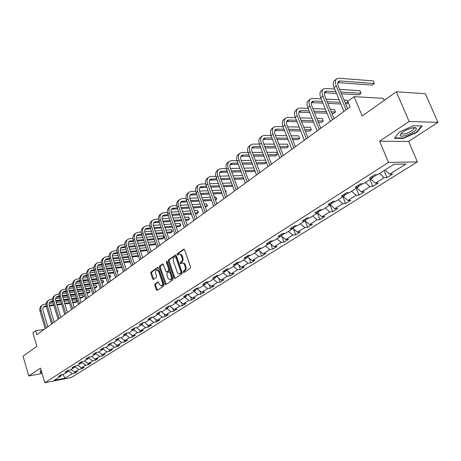 <?xml version="1.0" encoding="UTF-8"?>
<svg xmlns="http://www.w3.org/2000/svg" width="461" height="461" viewBox="0 0 461 461"><rect width="100%" height="100%" fill="white"/><g stroke="black" fill="none" stroke-linecap="round" stroke-linejoin="round"><path stroke-width="0.69" d="M183.207 272.197L183.858 272.584L190.26 268.302L190.531 266.936L184.584 249.77L183.657 249.24L177.347 253.654L177.162 254.605L177.704 255.019L179.254 254.144L180.482 254.512L182.043 257.532C182.556 259.451 182.274 260.897 181.179 261.871L180.366 262.43L180.176 263.375L180.729 263.801L182.066 262.989L183.311 263.179L184.216 264.118L185.086 266.366C185.61 268.29 185.316 269.737 184.221 270.699L183.397 271.252L183.207 272.197M182.579 262.931L184.498 263.387L185.881 266.274C186.405 268.198 186.117 269.645 185.017 270.607L184.193 271.16L184.158 272.382M184.273 249.292L178.142 253.573L178.09 254.772M179.583 254.138L181.467 254.593L182.838 257.445C183.357 259.364 183.069 260.811 181.974 261.785L181.161 262.344L181.115 263.554M155.029 283.913L154.781 285.203L156.337 289.86L157.086 290.465L163.828 285.976L164.081 284.668L158.463 267.997L157.725 267.403L151.058 272.036L150.816 273.333L152.683 278.917L153.421 279.51L156.337 277.534L156.584 276.231L155.651 273.448C155.213 271.61 155.547 270.394 156.648 269.789L158.636 271.379L162.324 282.339C162.768 284.172 162.439 285.388 161.338 285.987L159.316 284.374L158.705 282.547L157.956 281.948L155.029 283.913L155.818 283.809L155.57 285.105L157.437 290.251M409.109 121.479L379.616 141.216L408.636 141.412L437.95 122.378L409.109 121.479L396.333 91.779L362.156 115.988L354.106 96.654L347.738 101.334L350.072 106.964L36.845 334.732L35.664 330.727L32.892 332.767L36.886 346.372L23.05 356.174L28.772 375.98L42.084 373.439M379.616 141.216L388.485 162.422L44.815 382.768L40.528 368.12L28.772 375.98M174.022 278.006L174.805 278.617L181.876 273.909L182.141 272.56L176.304 255.55L175.532 254.956L168.542 259.814L168.282 261.145L174.022 278.006L174.811 277.908L175.145 278.409M172.742 280.017L165.96 284.552L165.073 283.999L159.448 267.311L159.696 265.997L162.675 263.94L163.425 264.533L165.724 271.316L166.484 271.915L168.53 270.538L168.789 269.212L166.381 262.13L166.651 261.151L167.182 261.571L173.002 278.686L172.742 280.017M396.333 91.779L425.365 93.71L437.95 122.378M388.485 162.422L417.384 161.886L71.432 377.461L44.815 382.768M74.4 371.843L74.803 373.162L77.356 371.566L74.74 372.079L78.854 369.492L81.476 368.984L84.081 367.354L81.459 367.855L85.66 365.216L88.293 364.714L90.95 363.049L88.31 363.55L92.603 360.854L95.248 360.358L97.963 358.658L95.312 359.154L99.691 356.399L102.348 355.909L105.12 354.169L102.463 354.659L106.935 351.852L109.603 351.363L112.432 349.588L109.764 350.078L114.334 347.202L117.008 346.724L119.9 344.909L117.221 345.393L121.888 342.454L124.579 341.981L127.53 340.132L124.839 340.604L129.616 337.602L132.313 337.135L135.332 335.245L132.63 335.712L137.511 332.646L140.219 332.185L143.308 330.249L140.593 330.704L145.584 327.575L148.304 327.12L151.456 325.143L148.736 325.593L153.841 322.383L156.567 321.939L159.794 319.917L157.063 320.36L162.284 317.082L165.021 316.644L168.328 314.575L165.585 315.007L170.927 311.648L173.676 311.221L177.059 309.106L174.304 309.527L179.773 306.092L182.533 305.672L185.99 303.505L183.23 303.92L188.831 300.405L191.597 299.996L195.141 297.777L192.375 298.181L198.109 294.579L200.881 294.181L204.511 291.905L201.734 292.297L207.606 288.609L210.389 288.223L214.106 285.889L211.322 286.275L217.344 282.489L220.133 282.115L223.942 279.729L221.153 280.098L227.325 276.22L230.12 275.862L234.027 273.413L231.226 273.771L237.553 269.794L240.36 269.449L244.365 266.936L241.558 267.276L248.053 263.202L250.859 262.868L254.968 260.292L252.161 260.621L258.817 256.437L261.629 256.12L265.847 253.475L263.035 253.792L269.869 249.493L272.682 249.194L277.015 246.479L274.197 246.779L281.21 242.371L284.034 242.083L288.477 239.299L285.659 239.576L292.862 235.047L295.685 234.782L300.255 231.923L297.431 232.183L304.836 227.527L307.66 227.285L312.351 224.34L309.527 224.582L317.139 219.799L319.963 219.574L324.792 216.549L321.962 216.768L329.788 211.853L332.617 211.651L337.573 208.539L334.749 208.735L342.8 203.681L345.623 203.497L350.729 200.299L347.905 200.472L356.192 195.268L359.01 195.112L364.265 191.822L361.441 191.966L369.976 186.607L372.793 186.48L378.199 183.092L375.381 183.213L384.169 177.692L386.981 177.589L392.547 174.102L389.741 174.189L405.887 164.047L394.011 164.295L377.83 174.581L374.92 174.673L369.336 178.234L372.252 178.125L372.828 176.004M74.803 373.162L72.193 373.675L65.082 378.147L54.139 380.319L61.192 375.836L58.524 376.36L61.048 374.747L63.722 374.228L67.813 371.629L65.128 372.148L67.704 370.506L70.389 369.987L74.561 367.336L71.87 367.849L74.498 366.172L77.2 365.659L81.459 362.951L78.75 363.464L81.436 361.752L84.15 361.245L88.5 358.479L85.781 358.981L88.524 357.235L91.249 356.733L95.698 353.904L92.961 354.405L95.767 352.619L98.504 352.118L103.045 349.236L100.302 349.726L103.166 347.899L105.915 347.41L110.559 344.459L107.799 344.949L110.726 343.082L113.492 342.592L118.235 339.578L115.469 340.057L118.46 338.149L121.231 337.671L126.084 334.588L123.306 335.061L126.366 333.113L129.155 332.64L134.116 329.488L131.322 329.949L134.456 327.955L137.251 327.494L142.328 324.267L139.527 324.723L142.731 322.677L145.538 322.227L150.73 318.926L147.918 319.375L151.202 317.283L154.014 316.834L159.333 313.457L156.51 313.895L159.869 311.757L162.698 311.319L168.138 307.862L165.309 308.288L168.749 306.098L171.584 305.672L177.157 302.128L174.316 302.549L177.842 300.301L180.683 299.886L186.4 296.256L183.547 296.665L187.154 294.36L190.013 293.957L195.862 290.24L193.003 290.637L196.703 288.275L199.567 287.883L205.566 284.068L202.696 284.454L206.488 282.04L209.363 281.659L215.512 277.747L212.636 278.121L216.526 275.638L219.407 275.275L225.717 271.264L222.83 271.621L226.824 269.074L229.711 268.723L236.188 264.608L233.295 264.954L237.392 262.344L240.285 262.004L246.929 257.78L244.03 258.108L248.237 255.429L251.136 255.106L257.958 250.772L255.054 251.084L259.37 248.329L262.28 248.024L269.287 243.569L266.377 243.863L270.814 241.034L273.725 240.751L280.922 236.176L278.012 236.447L282.57 233.543L285.486 233.278L292.885 228.57L289.969 228.829L294.654 225.838L297.57 225.59L305.182 220.756L302.26 220.992L307.084 217.915L309.999 217.69L317.825 212.717L314.909 212.93L319.871 209.767L322.786 209.565L330.842 204.442L327.921 204.632L333.026 201.376L335.948 201.198L344.24 195.931L341.319 196.092L346.58 192.738L349.496 192.589L358.036 187.16L355.12 187.293L360.537 183.841L363.452 183.72L372.252 178.125M71.109 369.532L74.74 372.079M74.976 366.766L78.854 369.492M67.813 371.629L68.441 370.362M77.8 365.279L81.459 367.855M81.747 362.455L85.66 365.216M74.561 367.336L75.206 366.04M84.628 360.94L88.31 363.55M88.696 358.082L92.603 360.854M81.459 362.951L82.11 361.626M91.595 356.509L95.312 359.154M95.825 353.639L99.691 356.399M88.5 358.479L89.163 357.114M98.717 351.985L102.463 354.659M103.108 349.104L106.935 351.852M95.698 353.904L96.366 352.509M105.99 347.363L109.764 350.078M110.542 344.471L114.334 347.202M103.045 349.236L103.731 347.801M113.383 342.615L117.221 345.393M118.068 339.682L121.888 342.454M110.559 344.459L111.251 342.99M120.891 337.734L124.839 340.604M125.767 334.795L129.616 337.602M118.235 339.578L118.944 338.069M128.567 332.738L132.63 335.712M133.627 329.794L137.511 332.646M126.084 334.588L126.804 333.038M136.45 327.656L140.593 330.704M141.671 324.682L145.584 327.575M134.116 329.488L134.843 327.892M144.564 322.498L148.736 325.593M149.9 319.456L153.841 322.383M142.328 324.267L143.071 322.625M153.282 316.949L152.793 317.03M152.856 317.226L157.063 320.36M158.313 314.108L162.284 317.082M150.73 318.926L151.485 317.237M161.961 311.434L161.344 311.826L161.252 311.544M161.344 311.826L165.585 315.007M166.922 308.634L170.927 311.648M159.333 313.457L160.1 311.722M170.847 305.781L170.034 306.3L169.907 305.925M170.034 306.3L174.304 309.527M175.739 303.033L179.773 306.092M168.138 307.862L168.916 306.069M179.946 299.996L178.926 300.641L178.764 300.169M178.926 300.641L183.23 303.92M184.763 297.293L188.831 300.405M177.157 302.128L177.946 300.284M189.269 294.06L188.03 294.85L187.829 294.268M188.03 294.85L192.375 298.181M194.006 291.421L198.109 294.579M186.4 296.256L187.195 294.354M198.824 287.987L197.354 288.92L197.112 288.223M197.354 288.92L201.734 292.297M203.474 285.399L207.606 288.609M195.862 290.24L196.668 288.298M208.614 281.757L206.908 282.841L206.62 282.023M206.908 282.841L211.322 286.275M213.172 279.233L217.344 282.489M205.566 284.068L206.361 282.12M218.658 275.367L216.705 276.612L216.388 275.73M216.705 276.612L221.153 280.098M223.118 272.912L227.325 276.22M215.512 277.747L216.301 275.782M228.961 268.815L226.743 270.227L226.449 269.408M226.743 270.227L231.226 273.771M233.318 266.435L237.553 269.794M225.717 271.264L226.495 269.287M239.53 262.09L237.035 263.68L236.798 263.018M237.035 263.68L241.558 267.276M243.777 259.785L248.053 263.202M236.188 264.608L236.954 262.62M250.381 255.192L247.597 256.961L247.419 256.477M247.597 256.961L252.161 260.621M254.507 252.962L258.817 256.437M246.929 257.78L247.684 255.78M261.525 248.104L258.431 250.069L258.327 249.776M258.431 250.069L263.035 253.792M265.524 245.961L269.869 249.493M257.958 250.772L258.702 248.756M272.97 240.826L269.524 242.907M269.558 242.993L274.197 246.779M276.831 238.775L281.21 242.371M269.287 243.569L270.013 241.547M281.106 235.646L284.725 233.347M281.054 235.79L285.659 239.576M288.448 231.393L292.862 235.047M280.922 236.176L281.636 234.136M293.063 228.039L296.815 225.654M292.925 228.443L297.431 232.183M300.382 223.81L304.836 227.527M292.885 228.57L293.582 226.524M305.355 220.22L309.245 217.748M305.055 220.836L309.527 224.582M312.644 216.013L317.139 219.799M305.182 220.756L305.862 218.693M317.998 212.181L322.032 209.617M317.456 212.953L321.962 216.768M325.259 207.992L329.788 211.853M317.825 212.717L318.493 210.642M331.01 203.906L335.193 201.244M330.203 204.851L334.749 208.735M338.23 199.746L342.8 203.681M330.842 204.442L331.488 202.356M344.402 195.389L348.741 192.629M343.324 196.513L347.905 200.472M351.582 191.263L356.192 195.268M344.24 195.931L344.863 193.833M358.191 186.613L362.698 183.749M356.82 187.932L361.441 191.966M365.325 182.527L369.976 186.607M358.036 187.16L358.641 185.051M372.402 177.577L377.075 174.604M370.719 179.099L375.381 183.213M379.484 173.532L384.169 177.692M385.039 170L389.741 174.189M384.255 100.337L383.408 98.337L354.106 96.654M408.636 141.412L417.384 161.886M44.152 329.419L35.664 330.727M68.038 371.174L68.263 370.725M61.786 374.655L62.909 374.436L65.082 378.147M68.337 370.984L72.193 373.675M61.192 375.836L61.814 374.597M384.076 170.61L386.981 177.589M369.958 179.583L372.793 186.48M356.249 188.295L359.01 195.112M342.932 196.761L345.623 203.497M329.984 204.989L332.617 211.651M317.393 212.994L319.963 219.574M305.228 220.975L307.66 227.285M293.427 228.858L295.685 234.782M281.93 236.51L284.034 242.083M270.728 243.95L272.682 249.194M259.808 251.182L261.629 256.12M249.159 258.218L250.859 262.868M238.775 265.063L240.36 269.449M228.639 271.725L230.12 275.862M218.756 278.219L220.133 282.115M209.104 284.546L210.389 288.223M199.676 290.712L200.881 294.181M190.474 296.723L191.597 299.996M181.478 302.589L182.533 305.672M172.696 308.311L173.676 311.221M164.104 313.895L165.021 316.644M155.709 319.346L156.567 321.939M147.497 324.677L148.304 327.12M139.47 329.88L140.219 332.185M131.61 334.963L132.313 337.135M123.923 339.936L124.579 341.981M116.397 344.793L117.008 346.724M109.032 349.547L109.603 351.363M101.818 354.204L102.348 355.909M94.753 358.75L95.248 360.358M87.832 363.205L88.293 364.714M81.05 367.567L81.476 368.984M399.462 132.002L394.466 138.323L403.196 138.409L416.894 132.313L422.201 125.945L413.505 125.715L399.462 132.002M41.219 370.488L40.193 370.921L40.412 372.684L41.784 372.419M401.145 133.598L401.537 133.419M413.776 127.951L414.393 127.674M414.9 127.691L415.056 128.049M416.704 131.869L416.894 132.313M403.012 137.989L403.196 138.409M175.998 255.071L169.331 259.727L169.078 261.064L174.811 277.908M180.764 273.016L180.954 272.076L175.837 257.157L175.295 256.737L174.35 257.376C173.284 258.35 173.002 259.779 173.509 261.675L177.52 272.895L178.465 273.707L179.502 273.788L181.559 272.924L181.749 271.978L180.954 272.076M175.993 256.702L176.632 257.077L181.749 271.978M179.813 273.748L180.7 273.5L179.905 273.592M181.559 272.924L180.7 273.5M163.131 264.067L160.486 265.911L160.238 267.224L166.185 284.402M167.13 271.84L169.32 270.446L169.579 269.12L167.17 262.044L166.381 262.13M167.141 261.468L167.17 262.044M168.115 278.381L170.178 280C171.308 279.389 171.648 278.156 171.192 276.3L169.867 272.388L168.974 271.846L167.049 273.16L166.796 274.479L168.115 278.381M170.587 279.948L170.968 279.902C172.097 279.291 172.437 278.058 171.988 276.202L171.192 276.3M169.245 271.765L169.89 271.69L170.656 272.295L171.988 276.202M158.394 282.057L155.818 283.809M161.765 285.935L162.128 285.889C163.229 285.29 163.557 284.074 163.113 282.241L162.324 282.339M157.028 269.743L159.425 271.287L163.113 282.241M158.175 267.53L151.848 271.95L151.606 273.24L153.767 279.297M337.838 82.6L372.2 85.083L374.361 83.499L373.254 80.894L338.985 78.243L336.939 78.681C335.182 80.001 334.968 82.427 336.3 85.965L346.136 109.827M336.513 79.01L334.772 80.347C333.015 81.66 332.802 84.086 334.127 87.619L343.918 111.435M347.657 108.715L338.328 86.103C337.435 83.741 337.579 82.121 338.754 81.24L340.103 80.952L374.361 83.499L373.254 80.894M400.102 135.528C401.329 138.444 418.069 130.999 416.283 128.308L416.133 128.106C414.791 126.314 404.164 130.071 401.018 133.442L400.102 135.528M401.652 132.872L401.612 133.598C402.355 135.563 413.235 131.212 413.857 128.688L413.333 127.755M421.642 125.928L416.531 132.082L403.254 137.989L394.8 137.897M40.211 371.082L40.608 372.425L40.412 370.828M41.726 372.211L40.608 372.425M334.715 89.054L325.662 88.466L323.605 88.927C321.836 90.252 321.599 92.667 322.896 96.165L332.485 119.751M323.178 89.255L321.507 90.54C319.732 91.872 319.49 94.28 320.781 97.772L330.335 121.318M334.023 118.633L324.919 96.28C324.054 93.946 324.21 92.333 325.397 91.445L326.751 91.14L335.804 91.704M324.486 92.742L336.53 93.462M341.486 93.756L358.94 94.805L361.038 93.266L359.96 90.69L339.676 89.376M340.765 92.01L361.038 93.266L359.96 90.69M321.219 98.844L312.719 98.395L310.656 98.873C308.876 100.216 308.611 102.613 309.873 106.076L319.231 129.391M310.224 99.207L308.616 100.446C306.83 101.783 306.565 104.18 307.821 107.638L317.139 130.912M320.781 128.262L311.901 106.163C311.054 103.858 311.233 102.256 312.425 101.357L313.785 101.04L322.279 101.466M311.521 102.601L322.959 103.143M327.811 103.379L340.869 104.013M345.819 104.249L348.084 102.763L347.035 100.216L344.085 100.06M327.131 101.714L340.189 102.365M345.139 102.619L348.084 102.763L347.035 100.216M339.135 99.795L326.071 99.103M308.121 108.381L300.14 108.047L298.077 108.542C296.279 109.891 295.997 112.277 297.224 115.705L306.352 138.755M297.639 108.877L296.095 110.07C294.297 111.418 294.009 113.804 295.23 117.221L304.323 140.23M307.913 137.62L299.247 115.769C298.423 113.487 298.619 111.89 299.817 110.992L301.183 110.663L309.158 110.974M298.918 112.179L309.798 112.576M314.546 112.755L327.051 113.222M331.891 113.4L333.499 113.464L335.487 112.006L334.456 109.482L330.226 109.309M313.906 111.159L326.411 111.648M331.257 111.839L335.487 112.006L334.456 109.482M325.38 109.101L312.869 108.577M295.403 117.664L287.912 117.428L285.843 117.941C284.034 119.301 283.728 121.675 284.927 125.058L293.841 147.854M285.405 118.281L283.913 119.428C282.103 120.782 281.798 123.156 282.985 126.533L291.871 149.289M295.409 146.713L286.949 125.11C286.148 122.845 286.35 121.26 287.56 120.356L288.926 120.016L296.417 120.229M286.667 121.497L297.022 121.762M301.673 121.888L313.659 122.211M318.395 122.338L321.282 122.419L323.219 120.995L322.216 118.506L316.788 118.333M301.068 120.361L313.054 120.707M317.796 120.84L323.219 120.995L322.216 118.506M312.045 118.183L300.053 117.809M283.054 126.7L276.018 126.55L273.949 127.086C272.128 128.452 271.806 130.809 272.97 134.157L281.677 156.7M273.506 127.426L272.071 128.527C270.25 129.893 269.921 132.249 271.085 135.592L279.758 158.094M283.256 155.553L274.987 134.186C274.209 131.95 274.428 130.377 275.643 129.466L277.009 129.109L284.045 129.241M274.756 130.561L284.616 130.711M289.174 130.786L300.67 130.987M305.315 131.062L309.394 131.137L311.279 129.754L310.293 127.288L303.759 127.144M288.603 129.328L300.099 129.541M304.744 129.633L311.279 129.754L310.293 127.288M299.114 127.046L287.612 126.798M271.051 135.511L264.447 135.43L262.372 135.978C260.546 137.349 260.2 139.695 261.335 143.008L269.846 165.303M261.929 136.318L260.546 137.384C258.719 138.755 258.373 141.095 259.503 144.408L267.979 166.657M271.431 164.151L263.352 143.019C262.591 140.807 262.822 139.239 264.049 138.323L265.415 137.96L272.019 138.023M263.173 139.383L272.56 139.429M277.032 139.464L288.067 139.55M292.62 139.585L297.812 139.625L299.65 138.283L298.688 135.839L291.116 135.747M276.491 138.064L287.526 138.167M292.084 138.208L299.65 138.283L298.688 135.839M286.563 135.695L275.522 135.563M259.387 144.091L253.181 144.074L251.107 144.633C249.274 146.016 248.911 148.344 250.018 151.623L258.333 173.67M250.663 144.979L249.332 145.999C247.494 147.382 247.131 149.71 248.231 152.983L256.518 174.996M259.929 172.512L252.034 151.617C251.291 149.427 251.533 147.872 252.761 146.95L254.132 146.575L260.332 146.581M251.896 147.969L260.845 147.923M265.231 147.923L275.834 147.912M280.3 147.906L286.529 147.9L288.321 146.586L287.376 144.172L278.842 144.149M264.718 146.581L275.321 146.586M279.787 146.586L288.321 146.586L287.376 144.172M274.376 144.132L263.767 144.103M248.047 152.453L242.215 152.487L240.141 153.064C238.297 154.447 237.922 156.763 239 160.007L247.131 181.818M239.691 153.404L238.406 154.395C236.568 155.778 236.188 158.094 237.259 161.333L245.361 183.103M248.727 180.66L241.011 159.984C240.285 157.818 240.538 156.267 241.771 155.345L243.143 154.965L248.963 154.913M240.913 156.331L249.447 156.21M253.752 156.17L263.946 156.072M268.331 156.031L275.534 155.962L277.274 154.689L276.352 152.291L266.919 152.349M253.268 154.879L263.462 154.798M267.841 154.763L277.274 154.689L276.352 152.291M262.54 152.372L252.34 152.43M237.017 160.607L231.531 160.682L229.457 161.269C227.613 162.658 227.215 164.963 228.27 168.173L236.222 189.753M229.008 161.615L227.769 162.566C225.925 163.955 225.527 166.254 226.576 169.464L234.499 191.004M237.824 188.584L230.275 168.132C229.566 165.989 229.832 164.45 231.07 163.522L232.436 163.131L237.899 163.044M230.223 164.479L238.36 164.289M242.59 164.214L252.398 164.041M256.696 163.966L264.81 163.828L266.446 162.629M242.129 162.975L251.937 162.814M256.235 162.745L266.423 162.583M265.524 160.215L255.331 160.353M251.032 160.411L241.218 160.549M226.288 168.559L221.119 168.668L219.05 169.268C217.2 170.662 216.785 172.95 217.817 176.131L225.596 197.475M218.6 169.613L217.408 170.53C215.552 171.924 215.143 174.212 216.169 177.387L223.919 198.697M227.204 196.311L219.816 176.073C219.125 173.947 219.401 172.42 220.64 171.492L227.129 170.973M219.805 172.414L227.573 172.166M231.727 172.062L241.166 171.826M245.39 171.723L254.351 171.492L255.019 171.008M231.284 170.87L240.728 170.645M244.952 170.541L254.754 170.311M253.873 167.96L244.065 168.173M239.841 168.265L230.396 168.467M215.84 176.309L210.971 176.454L208.902 177.064C207.052 178.459 206.626 180.735 207.629 183.881L215.247 205.007M208.453 177.41L207.3 178.298C205.445 179.692 205.018 181.962 206.021 185.103L213.61 206.194M216.854 203.837L209.622 183.806C208.948 181.709 209.236 180.188 210.475 179.26L216.647 178.701M209.651 180.153L217.068 179.853M221.147 179.721L230.241 179.427M234.395 179.294L243.829 178.983M220.727 178.574L229.826 178.286M233.975 178.159L243.414 177.86M242.549 175.537L233.11 175.808M228.956 175.929L219.862 176.194M205.669 183.876L201.082 184.043L199.014 184.665C197.158 186.065 196.72 188.319 197.7 191.436L205.157 212.342M198.564 185.011L197.452 185.864C195.597 187.264 195.153 189.517 196.132 192.629L203.566 213.501M206.77 211.173L199.688 191.35C199.031 189.269 199.325 187.765 200.57 186.832L206.43 186.244M199.751 187.702L206.833 187.356M210.85 187.201L219.609 186.849M223.694 186.688L232.782 186.33M210.447 186.088L219.211 185.754M223.291 185.599L232.384 185.247M231.537 182.942L222.444 183.271M218.364 183.415L209.599 183.732M195.758 191.257L191.43 191.442L189.367 192.076C187.506 193.476 187.057 195.723 188.019 198.806L195.32 219.494M188.918 192.421L187.846 193.245C185.985 194.646 185.535 196.887 186.492 199.97L193.764 220.623M196.933 218.324L190.001 198.708C189.356 196.645 189.655 195.147 190.9 194.214L196.478 193.603M190.099 195.061L196.864 194.68M200.812 194.496L209.259 194.104M213.276 193.92L222.035 193.511M225.792 192.439L224.905 190.007M200.431 193.424L208.879 193.044M212.896 192.865L221.655 192.468M225.734 192.283L226.265 191.885L225.193 189.995M220.825 190.18L212.06 190.56M208.049 190.727L199.601 191.09M186.094 198.46L182.02 198.662L179.957 199.308C178.096 200.708 177.635 202.938 178.574 205.992L185.725 226.472M179.508 199.653L178.47 200.449C176.609 201.855 176.148 204.079 177.082 207.127L184.21 227.573M187.339 225.296L180.551 205.883C179.917 203.843 180.228 202.356 181.473 201.417L186.78 200.789M180.683 202.241L187.143 201.826M191.027 201.618L199.181 201.192M203.128 200.984L211.576 200.535M215.471 200.005L216.497 199.256L215.679 197.003L214.411 197.066M190.664 200.587L198.818 200.166M202.765 199.965L211.213 199.527M215.224 199.319L216.497 199.256L216.751 198.858L215.679 197.003M210.4 197.262L201.947 197.677M198 197.873L189.863 198.276M176.678 205.497L172.829 205.715L170.777 206.361C168.91 207.767 168.438 209.98 169.36 213.005L176.367 233.278M170.322 206.712L169.325 207.479C167.464 208.885 166.986 211.092 167.902 214.117L174.886 234.355M177.981 232.102L171.325 212.884C170.708 210.861 171.025 209.386 172.276 208.447L177.318 207.807M171.498 209.248L177.664 208.804M181.49 208.579L189.362 208.118M193.245 207.888L201.394 207.41M205.341 207.173L207.191 206.073L206.395 203.843L204.194 203.964M181.144 207.583L189.01 207.127M192.894 206.903L201.048 206.43M204.995 206.2L207.191 206.073L207.462 205.675L206.395 203.843M200.247 204.188L192.099 204.638M188.209 204.857L180.372 205.295M167.487 212.371L163.862 212.59L161.811 213.253C159.95 214.653 159.466 216.854 160.365 219.851L167.234 239.922M161.356 213.599L160.393 214.336C158.532 215.742 158.048 217.944 158.941 220.934L165.787 240.97M168.847 238.746L162.324 219.718C161.725 217.719 162.047 216.249 163.292 215.31L168.086 214.659M162.526 216.088L168.421 215.621M172.189 215.379L179.784 214.889M183.611 214.642L191.476 214.129M195.36 213.875L196.668 213.795L198.103 212.74L197.32 210.527L194.248 210.717M171.855 214.417L179.45 213.933M183.276 213.685L191.142 213.184M195.032 212.936L198.103 212.74L198.386 212.331L198.074 211.449L197.32 210.527M190.358 210.959L182.493 211.443M178.666 211.68L171.117 212.146M158.526 219.079L155.103 219.309L153.058 219.978C151.196 221.384 150.701 223.568 151.583 226.535L158.319 246.405M152.603 220.323L151.675 221.038C149.813 222.444 149.318 224.628 150.194 227.59L156.907 247.43M159.932 245.229L153.536 226.391C152.948 224.409 153.277 222.951 154.521 222.012L159.085 221.349M153.767 222.767L159.402 222.283M163.113 222.023L170.455 221.505M174.218 221.24L181.813 220.704M185.639 220.433L187.817 220.283L189.223 219.252L188.457 217.062L184.55 217.327M162.796 221.09L170.132 220.577M173.901 220.318L181.496 219.788M185.322 219.522L189.223 219.252L189.517 218.837L188.457 217.062M180.729 217.58L173.129 218.093M169.366 218.347L162.093 218.842M149.779 225.636L146.552 225.873L144.512 226.547C142.645 227.947 142.144 230.12 143.008 233.059L149.612 252.737M144.057 226.893L143.158 227.584C141.297 228.99 140.795 231.157 141.648 234.09L148.235 253.734M151.225 251.562L144.95 232.909C144.374 230.944 144.714 229.492 145.958 228.558L150.292 227.89M145.215 229.296L150.603 228.794M154.256 228.518L161.35 227.976M165.061 227.694L172.397 227.14M176.165 226.852L179.168 226.622L180.545 225.619L179.79 223.447L175.105 223.792M153.951 227.613L161.045 227.083M164.75 226.8L172.091 226.253M175.854 225.971L180.545 225.619L180.845 225.199L180.545 224.334L179.79 223.447M171.336 224.063L163.995 224.599M160.29 224.87L153.288 225.383M141.239 232.044L138.196 232.286L136.156 232.961C134.295 234.367 133.788 236.528 134.629 239.438L141.106 258.921M135.707 233.312L134.837 233.975C132.975 235.381 132.463 237.536 133.304 240.446L139.764 259.895M142.72 257.745L136.565 239.271C136.001 237.329 136.347 235.888 137.591 234.949L141.711 234.28M136.854 235.669L142.005 235.156M145.607 234.862L152.464 234.309M156.123 234.009L163.211 233.433M166.922 233.133L170.714 232.822L172.057 231.843L171.313 229.693L165.891 230.114M145.313 233.992L152.17 233.439M155.83 233.145L162.917 232.575M166.628 232.275L172.057 231.843L172.368 231.416L172.074 230.558L171.313 229.693M162.18 230.408L155.086 230.961M151.433 231.249L144.696 231.774M132.901 238.308L130.025 238.55L127.997 239.236C126.135 240.636 125.617 242.78 126.441 245.667L132.797 264.96M127.541 239.582L126.706 240.227C124.845 241.627 124.326 243.771 125.15 246.652L131.483 265.916M134.41 263.79L128.371 245.494C127.818 243.569 128.17 242.134 129.414 241.201L133.333 240.527M128.688 241.904L133.615 241.374M137.165 241.068L143.797 240.498M147.399 240.187L154.256 239.593M157.91 239.282L162.439 238.89L163.753 237.928L163.027 235.796L156.901 236.309M136.882 240.221L143.515 239.657M147.117 239.345L153.974 238.763M157.627 238.452L163.753 237.928L164.076 237.496L163.788 236.649L163.027 235.796M153.248 236.614L146.391 237.185M142.789 237.484L136.306 238.026M124.752 244.434L120.016 245.361C118.16 246.768 117.636 248.9 118.442 251.752L124.677 270.861M119.566 245.713L118.754 246.335C116.898 247.736 116.374 249.862 117.175 252.714L123.398 271.794M126.291 269.691L120.361 251.573C119.825 249.666 120.177 248.243 121.422 247.303L125.144 246.635M120.707 247.995L125.415 247.459M128.919 247.142L135.332 246.554M138.882 246.232L145.515 245.627M149.116 245.298L154.349 244.82L155.634 243.881L154.919 241.771L148.137 242.371M128.642 246.318L135.061 245.742M138.611 245.419L145.244 244.82M148.845 244.491L155.685 243.817M144.529 242.688L137.897 243.275M134.347 243.587L128.112 244.14M116.789 250.427L112.219 251.36C110.363 252.761 109.827 254.875 110.617 257.705L116.742 276.635M111.764 251.706L110.986 252.305C109.13 253.706 108.594 255.82 109.384 258.65L115.486 277.545M118.35 275.465L112.536 257.515C112.006 255.625 112.363 254.213 113.602 253.279L117.14 252.611M112.899 253.948L117.399 253.412M120.857 253.077L127.069 252.484M130.567 252.15L136.986 251.533M140.536 251.193L146.437 250.628L147.042 250.179M120.598 252.282L126.804 251.689M130.307 251.36L136.727 250.749M140.277 250.409L146.909 249.781M146.206 247.69L139.574 248.306M136.024 248.635L129.604 249.234M126.107 249.557L120.108 250.116M109.009 256.287L104.589 257.221C102.734 258.621 102.198 260.724 102.97 263.525L108.986 282.276M104.14 257.566L103.379 258.148C101.529 259.549 100.988 261.646 101.76 264.447L107.759 283.169M110.588 281.112L104.878 263.329C104.359 261.456 104.722 260.05 105.961 259.117L109.32 258.454M105.269 259.774L109.568 259.232M112.98 258.886L118.99 258.287M122.447 257.935L128.654 257.313M132.157 256.961L138.577 256.316M112.726 258.114L118.742 257.515M122.194 257.175L128.406 256.552M131.909 256.207L138.323 255.567M137.637 253.492L131.218 254.115M127.714 254.46L121.508 255.066M118.051 255.406L112.282 255.964M101.403 262.021L97.127 262.954C95.277 264.355 94.73 266.441 95.49 269.218L101.397 287.797M96.677 263.3L95.946 263.859C94.096 265.259 93.548 267.345 94.303 270.123L100.193 288.667M102.999 286.633L97.386 269.017C96.879 267.161 97.242 265.767 98.481 264.833L101.679 264.176M97.801 265.473L101.916 264.925M105.275 264.574L111.101 263.963M114.507 263.606L120.523 262.977M123.974 262.614L130.186 261.963M105.033 263.825L110.859 263.219M114.265 262.862L120.281 262.24M123.732 261.877L129.944 261.231M129.27 259.174L123.058 259.808M119.601 260.16L113.59 260.776M110.179 261.122L104.635 261.692M93.963 267.634L89.826 268.567C87.976 269.962 87.423 272.036 88.172 274.791L93.969 293.196M89.376 268.913L88.668 269.455C86.824 270.849 86.27 272.924 87.014 275.672L92.799 294.049M95.571 292.032L90.056 274.577C89.561 272.739 89.93 271.356 91.169 270.423L94.205 269.771M90.494 271.051L94.424 270.503M97.744 270.14L103.385 269.524M106.75 269.161L112.576 268.527M115.982 268.152L121.992 267.495M97.513 269.414L103.155 268.798M106.52 268.435L112.34 267.806M115.751 267.438L121.762 266.786M124.747 264.977L125.121 266.118M121.099 264.747L115.083 265.386M111.677 265.749L105.851 266.366M102.492 266.723L97.162 267.294M86.685 273.125L82.675 274.059C80.836 275.447 80.277 277.51 81.009 280.242L86.708 298.474M82.231 274.399L81.545 274.923C79.701 276.318 79.148 278.381 79.874 281.106L85.556 299.31M88.305 297.316L82.888 280.023C82.398 278.202 82.773 276.825 84.006 275.891L86.893 275.246M83.343 276.508L87.1 275.96M90.379 275.592L95.848 274.969M99.167 274.595L104.808 273.961M108.168 273.58L113.994 272.918M117.238 272.036L117.555 271.8L116.904 269.783L116.524 269.823M90.154 274.883L95.623 274.266M98.942 273.892L104.584 273.258M107.943 272.883L113.769 272.226M117.18 271.846L117.93 271.345L116.904 269.783M113.118 270.204L107.292 270.843M103.927 271.218L98.285 271.84M94.966 272.209L89.849 272.774M79.563 278.502L75.679 279.429C73.841 280.824 73.282 282.87 73.996 285.578L79.597 303.643M75.235 279.775L74.573 280.282C72.734 281.671 72.175 283.717 72.884 286.419L78.474 304.462M81.194 302.485L75.869 285.353C75.391 283.544 75.765 282.178 76.999 281.25L79.736 280.611M76.342 281.85L79.937 281.308M83.17 280.928L88.472 280.305M91.745 279.925L97.213 279.285M100.533 278.893L106.174 278.237M109.499 277.712L110.41 277.044L109.764 275.044L108.681 275.165M82.957 280.236L88.253 279.62M91.532 279.239L97 278.605M100.319 278.214L105.961 277.562M109.326 277.17L110.79 276.583L109.764 275.044M105.315 275.551L99.674 276.197M96.355 276.577L90.886 277.205M87.613 277.58L82.692 278.144M72.596 283.769L68.833 284.696C66.995 286.085 66.43 288.119 67.133 290.799L72.642 308.709M68.384 285.036L67.75 285.526C65.911 286.915 65.347 288.949 66.044 291.629L71.536 309.51M74.227 307.55L68.798 289.525L68.919 288.206L69.674 286.875L72.734 285.866M69.49 287.082L72.924 286.54M76.117 286.154L81.257 285.532M84.49 285.14L89.791 284.5M93.07 284.103L98.539 283.446M101.858 283.042L103.408 282.178L102.774 280.196L101.017 280.403M75.909 285.486L81.05 284.863M84.282 284.477L89.584 283.838M92.857 283.446L98.326 282.789M101.645 282.386L103.408 282.178L103.794 281.717L102.774 280.196M97.697 280.795L92.229 281.44M88.95 281.832L83.648 282.46M80.416 282.841L75.696 283.4M65.773 288.926L62.126 289.848C60.293 291.237 59.723 293.259 60.408 295.916L65.825 313.664M61.676 290.194L61.059 290.666C59.233 292.049 58.656 294.072 59.348 296.723L64.747 314.448M67.41 312.506L62.074 294.642L62.298 293.029L62.955 292.009L65.883 291.012M62.777 292.205L66.056 291.669M69.213 291.277L74.198 290.655M77.39 290.257L82.531 289.617M85.769 289.214L91.065 288.551M94.344 288.142L95.456 288.004L96.545 287.209L95.923 285.244L93.52 285.538M69.012 290.62L73.996 290.004M77.189 289.606L82.329 288.972M85.567 288.569L90.863 287.912M94.142 287.508L96.545 287.209L96.937 286.748L95.923 285.244M90.241 285.935L84.945 286.586M81.706 286.978L76.566 287.606M73.374 287.998L68.845 288.551M59.094 293.98L55.551 294.902C53.724 296.279 53.148 298.29 53.828 300.924L59.152 318.516M55.107 295.242L54.513 295.697C52.687 297.08 52.11 299.085 52.785 301.719L58.092 319.283M60.731 317.364L55.481 299.656L55.718 298.054L56.369 297.04L59.175 296.048M56.202 297.224L59.336 296.694M62.454 296.29L67.289 295.674M70.447 295.271L75.425 294.631M78.624 294.222L83.764 293.559M86.996 293.15L88.754 292.925L89.82 292.141L89.204 290.194L86.19 290.574M62.258 295.657L67.093 295.04M70.251 294.637L75.235 294.003M78.428 293.594L83.568 292.937M86.806 292.528L89.82 292.141L90.218 291.675L89.204 290.194M82.957 290.977L77.817 291.623M74.624 292.026L69.64 292.654M66.482 293.052L62.137 293.599M52.554 298.93L49.114 299.846C47.293 301.223 46.711 303.223 47.379 305.833L52.612 323.27M48.67 300.186L48.094 300.63C46.273 302.007 45.691 304.001 46.354 306.611L51.58 324.02M54.191 322.124L49.027 304.565L49.166 303.275L49.921 301.967L52.606 300.987M49.759 302.145L52.756 301.615M55.833 301.212L60.524 300.589M63.641 300.18L68.476 299.546M71.634 299.131L76.618 298.474M79.816 298.054L82.179 297.743L83.222 296.976L82.623 295.046L79.021 295.507M55.648 300.589L60.339 299.978M63.457 299.569L68.291 298.935M71.443 298.521L76.428 297.869M79.626 297.449L83.222 296.976L83.625 296.509L82.623 295.046M75.829 295.922L70.844 296.567M67.686 296.976L62.852 297.599M59.734 298.002L55.568 298.544M46.14 303.787L42.804 304.692C40.989 306.069 40.407 308.052 41.058 310.645L46.209 327.927M42.36 305.032L41.807 305.464C39.986 306.836 39.404 308.818 40.055 311.406L45.195 328.664M47.783 326.786L42.706 309.383L42.844 308.098L43.599 306.796L46.169 305.827M43.449 306.963L46.307 306.438M49.35 306.029L53.902 305.413M56.98 304.998L61.676 304.364M64.794 303.943L69.628 303.292M72.786 302.865L75.731 302.468L76.757 301.719L76.163 299.8L72.008 300.353M49.171 305.424L53.718 304.813M56.801 304.398L61.492 303.77M64.609 303.35L69.444 302.698M72.602 302.278L76.757 301.719L77.166 301.246L76.163 299.8M68.856 300.774L64.016 301.413M60.898 301.828L56.207 302.451M53.13 302.86L49.137 303.39M185.017 270.607L184.221 270.699M185.881 266.274L185.086 266.366M185.391 264.845L184.596 264.937M181.161 262.344L180.366 262.43M181.974 261.785L181.179 261.871M182.838 257.445L182.043 257.532M182.349 256.028L181.553 256.109M178.142 253.573L177.347 253.654M184.123 249.194L183.657 249.24M184.193 271.16L183.397 271.252M169.078 261.064L168.282 261.145M169.331 259.727L168.542 259.814M175.843 254.973L175.393 255.019M176.632 257.077L175.837 257.157M165.862 283.901L165.073 283.999M160.238 267.224L159.448 267.311M160.486 265.911L159.696 265.997M162.964 263.957L162.549 264.003M167.401 271.76L166.611 271.852M169.32 270.446L168.53 270.538M169.579 269.12L168.789 269.212M170.656 272.295L169.867 272.388M158.221 281.953L157.835 282.005M159.425 271.287L158.636 271.379M153.467 278.819L152.683 278.917M151.606 273.24L150.816 273.333M151.848 271.95L151.058 272.036M158.002 267.42L157.599 267.466M157.12 289.75L156.337 289.86M155.57 285.105L154.781 285.203M336.3 85.965L334.127 87.619M340.103 80.952L337.936 82.605M322.896 96.165L320.781 97.772M326.751 91.14L324.648 92.747M309.873 106.076L307.821 107.638M313.785 101.04L311.74 102.601M297.224 115.705L295.23 117.221M301.183 110.663L299.195 112.179M284.927 125.058L282.985 126.533M288.926 120.016L286.996 121.491M272.97 134.157L271.085 135.592M277.009 129.109L275.131 130.544M261.335 143.008L259.503 144.408M265.415 137.96L263.588 139.355M250.018 151.623L248.231 152.983M254.132 146.575L252.351 147.935M239 160.007L237.259 161.333M243.143 154.965L241.408 156.285M228.27 168.173L226.576 169.464M232.436 163.131L230.748 164.421M217.817 176.131L216.169 177.387M222.006 171.094L220.364 172.351M207.629 183.881L206.021 185.103M211.841 178.851L210.239 180.078M197.7 191.436L196.132 192.629M201.93 186.417L200.368 187.61M188.019 198.806L186.492 199.97M192.266 193.799L190.739 194.963M178.574 205.992L177.082 207.127M182.833 200.996L181.346 202.131M169.36 213.005L167.902 214.117M173.63 208.02L172.178 209.127M160.365 219.851L158.941 220.934M164.646 214.878L163.229 215.961M151.583 226.535L150.194 227.59M155.876 221.574L154.487 222.628M143.008 233.059L141.648 234.09M147.307 228.114L145.953 229.146M134.629 239.438L133.304 240.446M138.934 234.505L137.614 235.513M126.441 245.667L125.15 246.652M130.757 240.746L129.46 241.737M118.442 251.752L117.175 252.714M122.759 246.854L121.491 247.816M110.617 257.705L109.384 258.65M114.939 252.818L113.7 253.763M102.97 263.525L101.76 264.447M107.292 258.656L106.082 259.583M95.49 269.218L94.303 270.123M99.806 264.366L98.625 265.271M88.172 274.791L87.014 275.672M92.488 269.956L91.33 270.838M81.009 280.242L79.874 281.106M85.325 275.424L84.19 276.289M73.996 285.578L72.884 286.419M78.307 280.778L77.2 281.625M67.133 290.799L66.044 291.629M71.443 286.022L70.354 286.851M60.408 295.916L59.348 296.723M64.713 291.156L63.653 291.969M53.828 300.924L52.785 301.719M58.126 296.181L57.083 296.982M47.379 305.833L46.354 306.611M51.672 301.114L50.647 301.892M41.058 310.645L40.055 311.406M45.345 305.943L44.342 306.703M176.09 256.656L175.405 256.725M180.297 273.69L179.502 273.788M167.274 271.823L166.484 271.915M170.968 279.902L170.178 280M162.128 285.889L161.338 285.987M338.754 81.24L338.466 81.459M413.477 127.806L413.857 128.688M413.736 127.974L416.133 128.106M325.397 91.445L325.109 91.664M312.425 101.357L312.137 101.581M299.817 110.992L299.529 111.21M287.56 120.356L287.272 120.58M275.643 129.466L275.35 129.685M264.049 138.323L263.75 138.548M252.761 146.95L252.467 147.174M241.771 155.345L241.472 155.57M231.07 163.522L230.771 163.753M220.64 171.492L220.341 171.723M210.475 179.26L210.176 179.485M200.57 186.832L200.264 187.057M190.9 194.214L190.6 194.444M181.473 201.417L181.173 201.647M172.276 208.447L171.97 208.677M163.292 215.31L162.992 215.541M154.521 222.012L154.222 222.242M145.958 228.558L145.659 228.789M137.591 234.949L137.292 235.179M129.414 241.201L129.109 241.426M121.422 247.303L121.116 247.534M113.602 253.279L113.302 253.51M105.961 259.117L105.661 259.347M98.481 264.833L98.181 265.063M91.169 270.423L90.869 270.653M84.006 275.891L83.706 276.122M76.999 281.25L76.699 281.475M70.135 286.494L69.836 286.719M63.411 291.629L63.117 291.853M56.83 296.659L56.53 296.884M50.376 301.586L50.082 301.817M44.054 306.421L43.76 306.646"/></g></svg>
